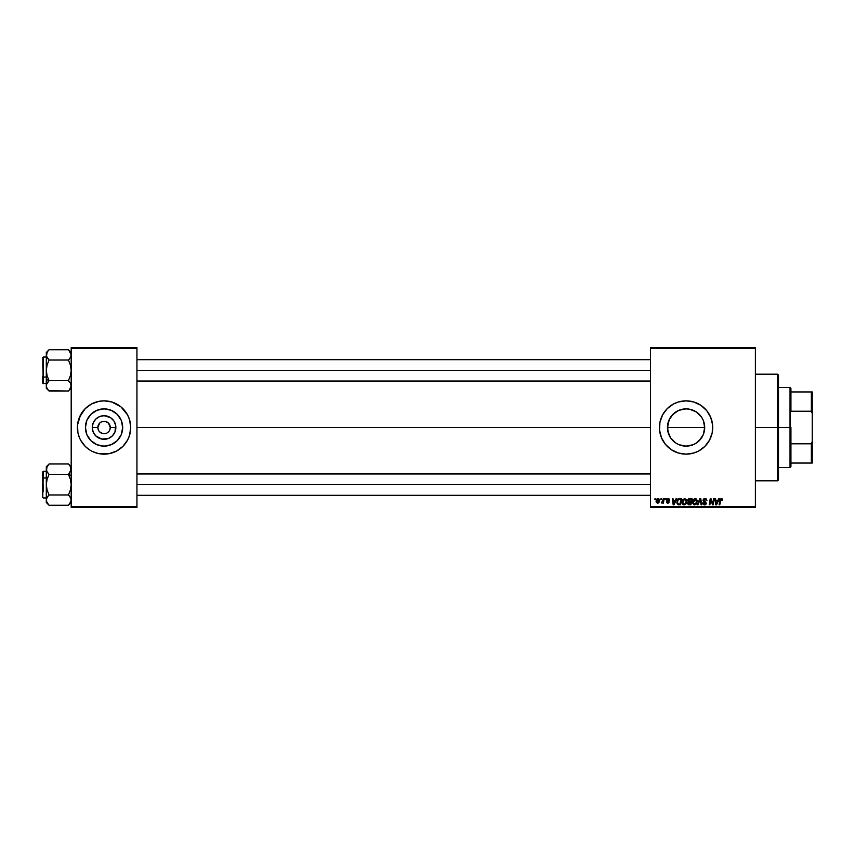 <?xml version="1.0" encoding="UTF-8"?>
<svg xmlns="http://www.w3.org/2000/svg" width="855" height="855" viewBox="0 0 855 855"><rect width="100%" height="100%" fill="white"/><g stroke="black" fill="none" stroke-linecap="round" stroke-linejoin="round"><path stroke-width="1.28" d="M104.064 408.872A18.628 18.628 0 0 0 86.505 421.28A18.628 18.628 0 0 1 104.064 408.872L111.193 410.293L117.231 414.333L121.271 420.371L122.682 427.5A18.628 18.628 0 0 1 104.064 446.128A18.628 18.628 0 0 1 85.436 427.5L86.857 420.371L90.887 414.333L96.936 410.293L104.064 408.872A18.628 18.628 0 0 1 121.613 421.28A18.628 18.628 0 0 0 104.064 408.872M86.505 433.72A18.628 18.628 0 0 0 104.064 446.128A18.628 18.628 0 0 1 86.505 433.72M110.167 426.292L108.457 423.097L105.272 421.397L108.457 423.097L110.284 427.5A6.22 6.22 0 0 1 104.064 433.72A6.22 6.22 0 0 1 97.844 427.5A6.22 6.22 0 0 0 104.064 433.72A6.22 6.22 0 0 0 110.284 427.5L115.863 427.5A11.799 11.799 0 0 1 104.064 439.299A11.799 11.799 0 0 1 92.265 427.5L97.844 427.5L98.314 429.873M98.891 430.952L100.601 432.673L98.881 430.931M101.681 433.25L102.846 433.603L99.661 431.903L101.67 433.239M104.064 433.72L104.876 433.667M109.803 429.883L110.284 427.5L115.863 427.5A11.799 11.799 0 0 0 104.064 415.701A11.799 11.799 0 0 0 92.265 427.5L93.163 422.979L95.717 419.153L99.543 416.599L104.064 415.701L110.616 417.689L113.875 420.949L115.639 425.202L114.965 432.021L112.4 435.847L108.574 438.401L101.756 439.075L95.717 435.847L93.163 432.021L92.265 427.5L97.844 427.5A6.22 6.22 0 0 1 104.064 421.28A6.22 6.22 0 0 1 110.284 427.5A6.22 6.22 0 0 0 104.064 421.28A6.22 6.22 0 0 0 97.844 427.5L99.661 423.097L101.681 421.75L104.876 421.333L101.681 421.75M79.44 437.717A26.655 26.655 0 0 0 80.552 440.069L85.211 446.353L89.251 449.666A26.655 26.655 0 0 1 85.233 446.374A26.655 26.655 0 0 0 89.262 449.677L91.496 451.013A26.655 26.655 0 0 0 96.305 453A26.655 26.655 0 0 1 91.485 451.002L96.326 453.011A26.655 26.655 0 0 0 98.859 453.642A26.655 26.655 0 0 1 96.337 453.011A26.655 26.655 0 0 0 98.859 453.642L109.258 453.642A26.655 26.655 0 0 0 122.896 446.374L127.566 440.069A26.655 26.655 0 0 0 130.719 427.521A26.655 26.655 0 0 1 104.064 454.155A26.655 26.655 0 0 1 79.43 417.315A26.655 26.655 0 0 0 79.43 437.685A26.655 26.655 0 0 1 77.399 427.521A26.655 26.655 0 0 0 79.43 437.685L80.552 440.069A26.655 26.655 0 0 1 79.44 437.717A26.655 26.655 0 0 0 80.552 440.069L80.552 440.069A26.655 26.655 0 0 0 85.19 446.331A26.655 26.655 0 0 1 81.888 442.291A26.655 26.655 0 0 0 85.19 446.331M79.44 417.283A26.655 26.655 0 0 1 80.552 414.932L80.552 414.932A26.655 26.655 0 0 0 79.44 417.283A26.655 26.655 0 0 1 80.552 414.932L77.538 424.892L77.912 432.705L79.43 437.696L78.553 435.238M81.888 412.709A26.655 26.655 0 0 1 85.19 408.669A26.655 26.655 0 0 0 81.888 412.709M85.233 408.626A26.655 26.655 0 0 1 89.262 405.323A26.655 26.655 0 0 0 85.233 408.626L79.43 417.304A26.655 26.655 0 0 0 77.399 427.479A26.655 26.655 0 0 1 104.064 400.845A26.655 26.655 0 0 1 130.719 427.5L129.575 419.762L127.566 414.932L120.972 406.895L111.802 401.989L104.064 400.845L98.859 401.358A26.655 26.655 0 0 0 96.337 401.989A26.655 26.655 0 0 1 98.859 401.358L91.496 403.988A26.655 26.655 0 0 1 96.305 402A26.655 26.655 0 0 0 91.485 403.998L85.211 408.647A26.655 26.655 0 0 1 96.305 402M85.233 446.374A26.655 26.655 0 0 0 96.305 453M122.928 446.331A26.655 26.655 0 0 0 126.241 442.291A26.655 26.655 0 0 1 122.928 446.331A26.655 26.655 0 0 0 127.566 440.069L129.575 435.238L130.719 427.5A26.655 26.655 0 0 0 122.928 408.669A26.655 26.655 0 0 1 126.241 412.709A26.655 26.655 0 0 0 122.928 408.669M704.36 423.962L703.43 420.746L704.381 424.059L704.381 430.941L704.702 427.5A18.628 18.628 0 0 1 686.073 446.128A18.628 18.628 0 0 1 667.445 427.5L667.798 431.112L667.787 423.941M702.799 435.697L703.302 434.575M667.787 431.048L668.728 434.287L667.445 427.5L668.867 420.371L672.906 414.333L678.945 410.293L686.073 408.872L689.707 409.235L696.419 412.014L701.56 417.155L703.28 420.371L704.702 427.5L703.28 434.629L699.24 440.667L695.927 443.307L700.929 438.743M698.631 441.255L699.54 440.357M688.895 445.915L693.79 444.45M678.368 444.45L679.853 445.06M671.228 438.743L675.76 443.008M671.346 438.893L673.526 441.266M668.728 434.287L669.337 435.665M659.932 432.726A26.655 26.655 0 0 0 665.457 444.408L671.261 449.666L678.336 453.011L686.073 454.155L693.811 453.011A26.655 26.655 0 0 0 712.728 427.5A26.655 26.655 0 0 1 686.073 454.155A26.655 26.655 0 0 1 659.419 427.5A26.655 26.655 0 0 0 659.547 430.086M693.811 453.011L698.642 451.013L704.926 446.353L709.586 440.069L712.215 432.705L712.6 424.892L710.697 417.304L706.679 410.592L700.886 405.334L693.811 401.989L686.073 400.845L678.336 401.989L673.505 403.988L667.221 408.647L662.561 414.932L659.932 422.295L659.547 430.108A26.655 26.655 0 0 0 659.921 432.683M665.479 444.418A26.655 26.655 0 0 0 693.8 453.011M136.939 427.5L650.527 427.5L136.939 427.5M674.819 442.345L673.793 441.501M677.737 444.151L676.679 443.574M685.325 446.107L683.273 445.915M681.766 445.615L680.943 445.402M687.837 446.043L686.843 446.107M692.293 445.049L690.391 445.615M698.343 441.511L696.868 442.676M695.5 443.563L694.442 444.14M700.822 438.872L699.839 440.036M669.337 419.324L667.445 427.5L704.381 427.5L704.36 431.038M704.349 423.888L704.702 427.5L667.445 427.5A18.628 18.628 0 0 1 686.073 408.872A18.628 18.628 0 0 1 704.702 427.5L704.381 424.059L704.381 430.941L703.43 434.255M107.516 432.673L109.237 430.952M650.527 507.475L755.382 507.475L755.382 506.588L650.527 506.588L650.527 348.413L755.382 348.413L755.382 506.588L755.382 347.525L650.527 347.525L755.382 347.525L755.382 348.413L650.527 348.413L650.527 347.525L650.527 506.588L755.382 506.588L755.382 507.475L650.527 507.475L650.527 506.588L650.527 507.475M665.393 498.583L665.243 499.47L665.906 499.47L666.045 498.583L665.243 499.47L665.906 499.47L666.045 498.583L665.243 499.47L665.393 498.583M661.033 498.583L660.883 499.47L661.546 499.47L661.674 498.583L660.883 499.47L661.546 499.47L661.674 498.583L660.883 499.47L661.033 498.583M685.945 503.948L684.107 504.888L685.945 503.948L686.8 501.19L684.663 498.508L682.461 500.015L682.055 503.093L683.861 504.877L686.159 503.648L686.683 500.25L684.78 498.508M676.166 498.583L675.407 500.282L673.195 500.282L672.992 498.583L672.34 498.583L673.184 504.803L673.975 504.803L676.871 498.583L675.407 500.282L673.195 500.282L672.992 498.583L672.34 498.583L673.184 504.803L673.975 504.803L676.871 498.583L673.975 504.803L673.184 504.803L672.34 498.583L672.992 498.583M689.483 498.583L687.815 499.801L688.467 501.778L687.655 503.734L688.467 504.707L690.915 504.803L691.973 498.583L689.483 498.583L691.973 498.583L689.483 498.583L687.687 500.517L688.467 501.778L687.612 503.296L688.467 504.707L690.915 504.803L691.973 498.583L690.915 504.803L688.467 504.707L687.612 503.296L688.371 501.735M697.915 504.803L697.22 504.803L699.946 498.583L697.22 504.803L697.915 504.803L700.245 499.47L701.068 504.803L701.72 504.803L700.769 498.583L699.946 498.583L700.769 498.583L699.946 498.583L697.22 504.803L697.915 504.803L700.245 499.47L701.068 504.803L701.72 504.803L700.769 498.583L701.72 504.803L701.068 504.803M722.667 499.876L721.919 498.583L720.295 499.053L719.098 504.803L719.76 504.803L720.701 499.63L721.748 499.352L721.962 500.528L722.667 499.876L721.396 498.508L719.867 500.25L719.098 504.803L719.76 504.803L720.498 500.399L721.353 499.235L722.614 500.442L721.246 499.235L719.76 504.803L719.098 504.803L719.867 500.25M710.505 501.158L709.874 504.803L709.223 504.803L710.27 498.583L710.954 498.583L712.749 503.852L713.615 498.583L712.749 503.852L710.954 498.583L710.27 498.583L709.223 504.803L709.874 504.803L710.74 499.523L712.525 504.803L713.198 504.803L714.267 498.583L713.615 498.583L714.267 498.583L713.615 498.583L712.749 503.852L710.954 498.583L710.27 498.583L709.223 504.803L709.874 504.803L710.74 499.523L712.525 504.803L713.198 504.803L714.267 498.583L713.198 504.803L712.525 504.803M659.547 430.108L661.449 437.696L665.468 444.408M718.734 498.583L717.976 500.282L715.763 500.282L715.56 498.583L714.908 498.583L715.763 504.803L716.554 504.803L719.44 498.583L717.976 500.282L715.763 500.282L715.56 498.583L714.908 498.583L715.763 504.803L716.554 504.803L719.44 498.583L716.554 504.803L715.763 504.803L714.908 498.583L715.56 498.583M704.99 498.508L703.355 499.277L703.056 500.613L705.546 503.659L704.092 504.087L702.714 502.943L703.216 504.386L704.349 504.877L705.781 504.461L706.262 503.039L703.847 500.816L703.783 499.833L705.279 499.256L706.914 500.613L706.476 499.064L704.99 498.508L703.034 500.335L705.621 503.274L704.552 504.161L702.714 503.082L704.531 504.888L706.273 503.232L703.686 500.271L704.948 499.235L706.914 500.613L704.99 498.508M696.109 504.151L694.442 504.888L696.291 503.948L697.135 501.19L695.008 498.508L692.956 499.748L692.315 502.612L693.95 504.835L696.504 503.648L697.017 500.25L695.126 498.508M669.754 500.036L668.824 498.593L666.964 499.031L666.868 500.464L668.546 501.906L667.776 502.622L666.366 501.821L667.274 503.114L668.589 503.007L669.187 502.035L667.402 499.47L668.418 499.096L669.754 500.036L668.215 498.508L666.686 499.812L668.482 501.639L667.862 502.622L666.366 501.821L667.83 503.189L669.187 501.906L667.327 499.769L668.183 499.074L669.07 499.79M678.913 498.7L679.789 498.583L678.101 499.128L677.117 500.688L677.01 503.381L678.058 504.664L680.58 504.803L681.627 498.583L678.795 498.732L676.861 502.259L678.239 504.728L680.58 504.803L681.627 498.583L680.58 504.803L678.336 504.749M658.115 498.508L656.811 499.138L656.127 500.827L657.271 503.157L658.767 502.751L659.558 501.287L659.462 499.341L658.115 498.508L656.106 501.297L657.613 503.189L659.654 500.303L658.115 498.508M663.523 498.583L662.871 501.618L661.439 503.029L662.924 502.174L662.764 503.114L663.416 503.114L664.175 498.583L663.523 498.583L664.175 498.583L663.523 498.583L661.439 503.029L662.924 502.174L662.764 503.114L663.416 503.114L664.175 498.583L663.416 503.114L662.764 503.114M655.058 498.583L654.909 499.47L655.561 499.47L655.7 498.583L654.909 499.47L655.561 499.47L655.7 498.583L654.909 499.47L655.058 498.583M701.731 417.411L702.799 419.303M699.55 414.643L700.822 416.129M696.868 412.324L698.343 413.489M693.79 410.55L695.489 411.437M690.391 409.385L692.293 409.951M686.832 408.893L688.884 409.085M684.353 408.957L685.325 408.893M679.843 409.951L681.756 409.385M683.273 409.085L678.378 410.539M673.804 413.489L675.29 412.324M676.679 411.426L677.748 410.838M671.346 416.096L672.618 414.622M104.054 421.28L103.252 421.333M71.189 507.475L136.939 507.475L136.939 506.588L71.189 506.588L71.189 348.413L136.939 348.413L136.939 506.588L136.939 347.525L71.189 347.525L136.939 347.525L136.939 348.413L71.189 348.413L71.189 347.525L71.189 506.588L136.939 506.588L136.939 507.475L71.189 507.475L71.189 506.588L71.189 507.475M93.858 452.124L98.859 453.642M104.064 454.155L106.672 454.026M109.258 453.642A26.655 26.655 0 0 0 116.633 451.002A26.655 26.655 0 0 1 109.258 453.642L116.622 451.013L122.906 446.353A26.655 26.655 0 0 1 118.856 449.677A26.655 26.655 0 0 0 122.896 446.374M104.064 400.845L101.446 400.974M693.8 401.989A26.655 26.655 0 0 0 659.419 427.5A26.655 26.655 0 0 1 686.073 400.845A26.655 26.655 0 0 1 712.728 427.5A26.655 26.655 0 0 0 693.822 402M696.269 402.876L695.478 402.555M675.867 452.124L676.444 452.359M696.419 442.986L693.202 444.707L686.073 446.128L678.945 444.707L675.728 442.986L670.587 437.846L667.808 431.134M675.771 411.992L671.239 416.235M673.537 413.735L672.329 414.932M694.442 410.86L691.225 409.598M700.929 416.267L696.398 412.003M699.839 414.964L698.642 413.756M701.891 417.678L703.302 420.425M122.896 408.626A26.655 26.655 0 0 0 118.856 405.323A26.655 26.655 0 0 1 122.896 408.626A26.655 26.655 0 0 0 109.258 401.358A26.655 26.655 0 0 1 116.633 403.998A26.655 26.655 0 0 0 109.258 401.358M98.859 401.358A26.655 26.655 0 0 0 96.337 401.989M85.19 408.669A26.655 26.655 0 0 0 80.552 414.932M129.575 419.762L128.688 417.304A26.655 26.655 0 0 1 129.981 421.28A26.655 26.655 0 0 0 127.577 414.932L127.566 414.932A26.655 26.655 0 0 1 128.688 417.283M114.26 402.876L111.802 401.989M87.146 406.895L86.558 407.397M77.538 424.892L77.399 427.5M120.972 448.106L121.57 447.603M127.566 440.069L128.688 437.696A26.655 26.655 0 0 1 127.577 440.069L127.566 440.069A26.655 26.655 0 0 0 129.981 433.72A26.655 26.655 0 0 1 128.699 437.685L129.575 435.238M130.591 430.108L130.719 427.5M122.682 427.5L121.271 434.629L117.231 440.667L111.193 444.707L104.064 446.128L96.936 444.707L90.887 440.667L86.857 434.629L85.436 427.5A18.628 18.628 0 0 1 104.064 408.872A18.628 18.628 0 0 1 122.682 427.5M114.41 412.014L111.193 410.293M88.578 417.155L86.857 420.371M93.719 442.986L96.936 444.707M119.55 437.846L121.271 434.629M98.891 424.048L98.314 425.117M710.986 500.442L710.815 499.833M711.071 500.741L710.74 499.523M716.084 502.569L716.244 504.129L716.757 502.858L716.244 504.129L716.757 502.858L716.244 504.129L716.084 502.569L716.18 503.349M717.623 501.009L716.757 502.858L717.623 501.009L715.859 501.009L717.623 501.009M721.353 499.235L721.962 500.528L721.353 499.235L720.53 500.239M706.914 500.613L706.273 500.688M704.948 499.235L706.273 500.485L706.006 499.63M703.697 500.122L706.262 503.403M703.847 500.816L706.273 503.232M704.755 501.425L705.535 501.874M706.241 503.574L705.899 504.332M705.503 504.653L704.702 504.877M704.167 504.856L702.725 503.264M702.714 503.082L703.355 502.879M703.355 503.029L704.552 504.161L703.376 503.253M704.552 504.161L705.621 503.274L704.552 504.161L705.621 503.274L704.552 504.161L705.621 503.274L704.264 502.067L705.375 502.719M703.366 499.267L704.071 498.689M700.469 501.105L700.245 499.47L699.721 500.741M695.703 498.625L696.398 499.106M696.857 499.801L697.114 500.72M694.581 504.877L692.293 502.12L695.008 498.508M692.657 500.293L692.956 499.748M695.51 503.745L694.292 504.151L695.874 503.349L694.463 504.161L695.778 503.467L696.483 501.468L694.495 499.309L695.489 499.341L692.988 502.74M693.523 503.777L692.945 501.938L694.463 504.161L693.8 503.98M696.312 502.484L695.959 503.221M696.408 500.485L696.494 501.169M689.322 504.803L688.467 504.707M687.612 503.296L688.467 501.778L687.698 500.335M688.467 501.778L687.687 500.517M689.109 498.625L688.318 499.031M689.344 499.341L688.393 500.912L690.84 501.415L688.339 500.538L689.344 499.341L688.339 500.538M688.339 502.793L689.664 502.142L688.254 503.264L690.391 504.076L689.28 504.076L688.457 502.58M688.724 502.313L690.712 502.142L690.391 504.076L690.712 502.142L688.606 502.398L688.254 503.264M691.193 499.309L690.84 501.415L691.193 499.309L689.985 499.309L691.193 499.309M688.361 500.293L689.162 499.395M669.112 500.196L668.183 499.074L667.327 499.769L669.187 501.906L667.83 503.189L666.366 501.821L667.862 502.622L668.482 501.639L666.686 499.812M669.005 499.587L668.183 499.074L667.327 499.769L669.187 502.035M668.311 499.074L667.327 499.769L668.086 500.581M667.659 502.601L667.007 501.735L667.862 502.622L668.482 501.639L667.06 500.688M667.776 502.622L668.482 501.639L667.466 500.966M668.546 502.003L667.862 502.622L668.546 502.003L667.862 502.622L668.546 502.003L667.947 501.233M673.505 502.569L673.291 501.009L673.676 504.129L673.505 502.569L673.676 504.129L675.055 501.009L674.189 502.858M673.291 501.009L675.055 501.009L673.291 501.009M679.03 504.803L678.239 504.728M677.887 504.578L677.064 503.542M678.795 498.732L679.789 498.583M678.079 503.852L677.513 502.302C677.47 500.464 678.304 499.47 680.024 499.309L680.858 499.309L680.046 504.076L678.902 504.076M677.555 501.661L678.282 499.929L679.533 499.341M678.293 503.969L679.105 504.076L678.293 503.969M678.453 499.758L677.994 500.335M686.512 499.801L686.768 500.709M686.618 502.644L686.736 502.056M684.235 504.877L681.959 502.12L684.663 498.508M683.156 504.653L682.589 504.172M681.991 501.479L682.108 500.88M682.322 500.293L682.611 499.748M685.443 503.467L684.128 504.161L685.443 503.467L684.128 504.161L682.6 502.184L684.62 499.235L686.148 501.468L685.443 503.467L684.31 504.151M683.177 503.777L682.643 502.74M685.967 502.484L685.625 503.221M659.643 499.972L659.483 499.395M658.542 502.922L657.741 503.189M656.287 502.302L656.116 501.65M656.704 499.267L657.399 498.679M657.057 502.345L656.768 500.945L657.816 502.601L656.747 501.297L657.645 502.622L659.002 500.154L657.923 499.096L659.013 500.378L658.115 499.074L656.758 501.126M656.886 500.389L657.142 499.78M658.852 501.436L658.425 502.248M657.003 500.068L657.933 499.096M661.439 503.029L662.165 502.441M689.055 501.383L688.403 500.945M673.676 504.129L673.612 503.349M680.024 499.309L680.858 499.309L680.046 504.076L679.105 504.076M684.128 504.161L683.455 503.98M658.339 499.096L659.002 500.154M78.553 419.762L79.43 417.304M121.613 433.72A18.628 18.628 0 0 1 104.064 446.128A18.628 18.628 0 0 0 121.613 433.72M790.928 463.047L790.928 427.5L790.031 427.5L790.031 467.482L790.031 427.5L778.488 427.5L790.031 427.5L790.031 387.518L790.928 466.595L790.928 463.047L812.25 463.047L812.25 441.522L811.363 443.788L790.928 443.788L811.363 443.788L811.363 463.047L811.363 443.788L812.25 441.522L812.25 463.047L790.928 463.047M790.928 411.212L790.928 388.405L790.928 411.212L811.363 411.212L812.25 413.478L812.25 441.522L812.25 391.953L790.928 391.953L811.363 391.953L811.363 411.212L811.363 391.953L812.25 391.953L812.25 413.478L811.363 411.212L790.928 411.212M778.488 427.938L777.601 427.5L777.601 480.809L777.601 427.5L755.382 427.5L777.601 427.5L777.601 374.191L777.601 427.5L778.488 427.5L778.488 375.078L778.488 427.062M778.488 427.5L778.488 479.922L778.488 427.5M71.179 354.953L70.42 357.529L68.421 360.041L69.533 358.811L68.421 360.041L69.533 358.811L68.421 360.041L49.066 360.041L68.421 360.041L70.409 365.032L71.189 370.365L70.42 375.666L68.421 380.689L49.066 380.689L47.078 375.698L46.309 370.365L46.309 379.31L49.066 380.689L47.078 375.698L46.309 370.365L47.078 365.064L49.066 360.041L46.501 356.214L47.1 352.185L49.066 349.716L68.421 349.716L49.066 349.716L46.309 352.484L46.501 356.214L46.512 353.521L48.083 350.796M68.731 350.037L71.189 354.878L70.986 353.532L70.986 356.225L69.533 358.811M68.421 360.041L70.409 365.032L71.189 370.365L70.42 375.666L68.421 380.689L70.409 383.19L71.189 385.851L70.986 384.504L70.986 387.187L69.533 389.784L68.421 391.013L49.066 391.013L47.078 388.523L46.309 385.851L46.512 387.197L46.501 384.515L49.066 380.689L68.421 380.689L70.42 383.2L71.179 385.926M46.309 352.484L46.309 385.851L47.078 388.523L49.066 391.013L47.848 389.645M46.512 387.208L46.309 379.31L49.066 380.689L48.308 381.501M46.95 357.305L46.309 354.878L46.309 370.365L47.078 365.064L49.066 360.041L48.308 359.228M71.189 385.851L69.512 389.816M48.831 390.767L68.421 391.013L69.533 389.784L68.667 390.767M70.42 352.239L69.597 351.031M136.939 370.365L650.527 370.365L136.939 370.365M42.75 363.963L43.284 377.034L43.284 363.696M46.309 357.037L43.284 357.037L43.284 377.034L46.309 377.034L43.284 377.034L43.284 383.692L42.75 357.593M47.955 381.918L46.501 384.515L46.309 388.245L49.066 391.013M71.189 354.878L70.986 356.225L71.189 354.878M46.309 383.692L42.75 383.158L42.75 376.766L42.75 381.918M42.75 376.136L42.75 377.985M46.309 385.851L46.309 388.245M47.966 358.811L46.501 356.225M46.309 354.878L47.078 352.217M68.421 380.689L69.533 381.918M70.409 352.228L70.976 353.51M46.309 500.047L47.078 497.471L49.066 494.96L47.955 496.189L49.066 494.96L68.421 494.96L49.066 494.96L47.078 489.968L46.309 484.635L47.078 479.334L49.066 474.311L47.078 471.81L46.309 469.149L46.501 470.485L47.078 466.488L49.066 463.987L68.421 463.987L70.409 466.477L71.189 469.149L70.409 466.488L70.986 470.485L68.421 474.311L49.066 474.311L68.421 474.311L70.986 470.496L68.421 474.311L71.189 475.69L68.421 474.311L70.409 479.302L71.189 484.635L70.42 489.936L68.421 494.96L70.409 497.46L71.189 500.122L69.544 504.033M46.309 466.755L46.512 470.496L46.501 467.813L49.066 463.987L46.309 466.755L46.309 484.635L47.078 479.334L49.066 474.311L47.078 471.81L46.309 469.074M46.309 469.149L46.309 500.122L46.501 501.458L46.501 498.775L47.955 496.189M70.538 497.696L69.533 496.189L70.986 498.775L70.986 501.468L68.421 505.284L49.066 505.284L68.421 505.284L71.189 502.516M49.066 494.96L47.966 496.189L49.066 494.96L47.078 489.968L46.309 484.635L46.309 502.516L49.066 505.284L47.078 502.772L46.309 500.122L46.309 502.516M42.75 471.949L42.75 491.037M46.501 467.824L48.008 465.152M68.667 464.233L69.533 465.216L68.421 463.987L49.066 463.987L47.955 465.216L48.821 464.244M48.756 504.963L46.512 501.49M49.066 505.284L47.891 503.969M71.189 469.149L69.18 473.499M70.976 467.792L69.64 465.355M69.533 473.082L68.421 474.311L70.409 479.302L71.189 484.635L70.42 489.936L68.421 494.96L69.18 495.772M650.527 484.635L136.939 484.635L650.527 484.635M43.284 491.304L42.75 471.864L42.75 497.428M46.309 477.966L43.284 477.966L46.309 477.966M47.955 465.216L49.066 463.987L47.955 465.216M42.75 497.407L43.284 471.308L46.309 471.308M47.966 465.216L47.078 466.488M47.955 473.082L49.066 474.311M71.179 500.196L70.409 502.783M69.533 496.189L70.986 498.775M790.928 466.595L790.031 467.482L778.488 467.482M778.488 387.518L790.031 387.518L790.928 388.405M755.382 374.191L777.601 374.191L778.488 375.078M755.382 480.809L777.601 480.809L778.488 479.922M136.939 359.699L650.527 359.699M136.939 381.031L650.527 381.031M43.284 357.037L42.75 357.572M71.189 388.245L68.421 391.013M71.189 352.484L68.421 349.716M650.527 495.302L136.939 495.302M650.527 473.969L136.939 473.969M46.309 497.963L43.284 497.963M71.189 466.755L68.421 463.987"/></g></svg>
